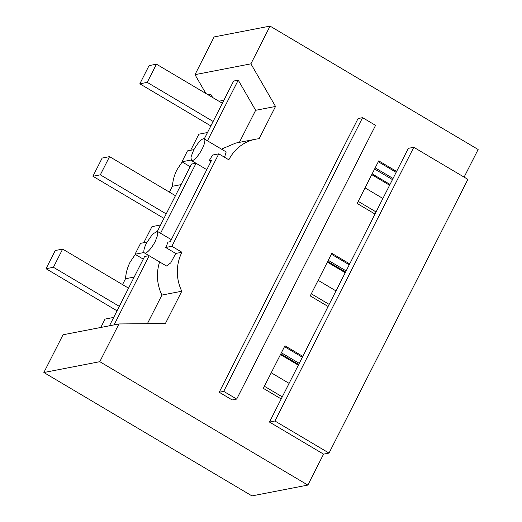 <?xml version="1.0" encoding="UTF-8"?>
<svg xmlns="http://www.w3.org/2000/svg" width="522" height="522" viewBox="0 0 522 522"><rect width="100%" height="100%" fill="white"/><g stroke="black" fill="none" stroke-linecap="round" stroke-linejoin="round"><path stroke-width="0.78" d="M175.744 253.451L165.689 247.487L171.882 246.286L181.937 252.25L175.744 253.451L170.727 262.899L166.472 265.998L144.503 252.974A12.567 3.426 -59.3 0 0 155.288 241.314L157.774 234.75L157.331 231.35L152.568 234.104L146.545 243.011A12.567 3.426 -59.3 0 0 144.503 252.974M165.689 247.487A12.567 3.426 -59.3 0 0 167.875 242.143L170.276 241.673L211.645 160.143L209.237 160.606L212.591 155.034L218.783 153.84L228.838 159.804A41.904 39.189 -101 0 1 255.558 139.23A41.904 39.189 -101 0 1 259.16 138.715L275.525 106.455L255.649 110.299L238.234 80.153L233.615 81.047L204.259 138.917M144.085 252.498L135.035 254.253L140.575 243.33L147.034 242.084M135.035 254.253L143.263 259.134M109.45 325.793L144.607 256.491L148.998 255.643M159.628 261.946A41.904 39.189 79 0 0 161.905 295.08L181.787 291.23A41.904 39.189 79 0 1 181.937 252.25M171.882 246.286L218.783 153.84M99.8 361.687L43.874 372.512L251.95 495.9L307.869 485.075L99.8 361.687L118.944 323.953L165.415 323.496L181.787 291.23M307.869 485.075L323.568 454.14L329.03 453.083L467.888 179.372L413.789 147.289L408.328 148.346L396.603 171.457L378.744 160.867L357.139 203.456L374.998 214.046L396.603 171.457M329.03 453.083L274.931 421L269.469 422.057L323.568 454.14M269.469 422.057L281.195 398.945L263.336 388.355L284.94 345.766L302.799 356.363L328.097 306.492L310.238 295.902L331.842 253.32L349.701 263.91L374.998 214.046M275.525 106.455L250.912 63.834L270.05 26.1L478.126 149.488L464.104 177.128M219.201 392.25L232.186 399.95L236.701 399.076L223.716 391.376L219.201 392.25L358.066 118.54L362.575 117.665L223.716 391.376M134.167 277.065L125.515 278.741C125.939 272.895 127.44 267.421 130.024 262.305L135.27 254.39M114.07 324.899L149.161 255.734M147.4 323.673L161.905 295.08M118.944 323.953L63.018 334.778L43.874 372.512M328.097 306.492L349.701 263.91M281.195 398.945L302.799 356.363M274.931 421L413.789 147.289M302.349 357.237L284.49 346.647M349.257 264.791L331.392 254.201M396.159 172.338L378.3 161.748M270.05 26.1L214.131 36.925L194.987 74.659L205.857 93.477M250.912 63.834L194.987 74.659M218.927 101.229L223.86 100.27M208.095 94.802L210.777 94.286L212.63 97.497M239.383 142.362L255.649 110.299M221.465 149.122L235.676 143.08M224.545 157.259L226.196 151.928L204.232 138.898A12.567 3.426 -59.3 0 0 203.358 138.793A12.567 3.426 -59.3 0 0 193.453 150.558L190.961 157.129L191.411 160.522L192.279 160.632A12.567 3.426 -59.3 0 0 202.19 148.868A12.567 3.426 -59.3 0 0 204.232 138.898M236.701 399.076L375.566 125.365L362.575 117.665M210.908 161.598L209.237 160.606M205.975 171.314L206.529 169.493M160.561 233.269L196.063 163.282M157.35 231.363L191.509 164.038L195.9 163.19M169.441 192.148L172.417 186.282C172.841 180.442 174.341 174.968 176.925 169.852L182.171 161.937M190.693 150.258L198.843 134.2L207.495 132.523M100.792 327.47L105.033 319.099L113.692 317.422M122.54 284.594L125.515 278.735M143.791 242.71L151.941 226.652L160.593 224.975M327.372 262.129L345.231 272.719M298.33 365.165L280.471 354.575M392.472 179.607L374.613 169.017M345.571 272.053L327.712 261.463M298.662 364.506L280.803 353.916M282.258 396.851L264.4 386.26M299.243 363.364L281.384 352.774M329.16 304.398L311.301 293.808M346.151 270.911L328.292 260.321M376.062 211.945L358.203 201.355M393.053 178.459L375.194 167.869M390.019 184.436L372.16 173.846M389.614 185.238L371.755 174.648M207.462 140.816L238.234 80.153M193.936 149.631L187.476 150.884L181.937 161.8L190.171 166.681M190.993 160.045L181.937 161.8M181.069 184.612L172.417 186.289M62.653 249.085L53.42 267.284L46.027 268.713L55.26 250.514L62.653 249.085L128.542 288.157M271.238 372.78L289.097 383.37M53.42 267.284L119.31 306.355M46.027 268.713L117.039 310.825M109.555 156.633L100.322 174.831L92.929 176.26L102.162 158.062L109.555 156.633L175.444 195.704M318.139 280.327L335.998 290.917M100.322 174.831L166.211 213.903M92.929 176.26L163.941 218.372M156.456 64.18L147.224 82.378L139.831 83.814L149.064 65.615L156.456 64.18L222.346 103.258M365.041 187.874L382.9 198.464M147.224 82.378L213.113 121.456M139.831 83.814L210.849 125.926M171.314 239.644L157.331 231.35M235.676 143.074L255.558 139.23M206.816 169.663L191.411 160.522"/></g></svg>
